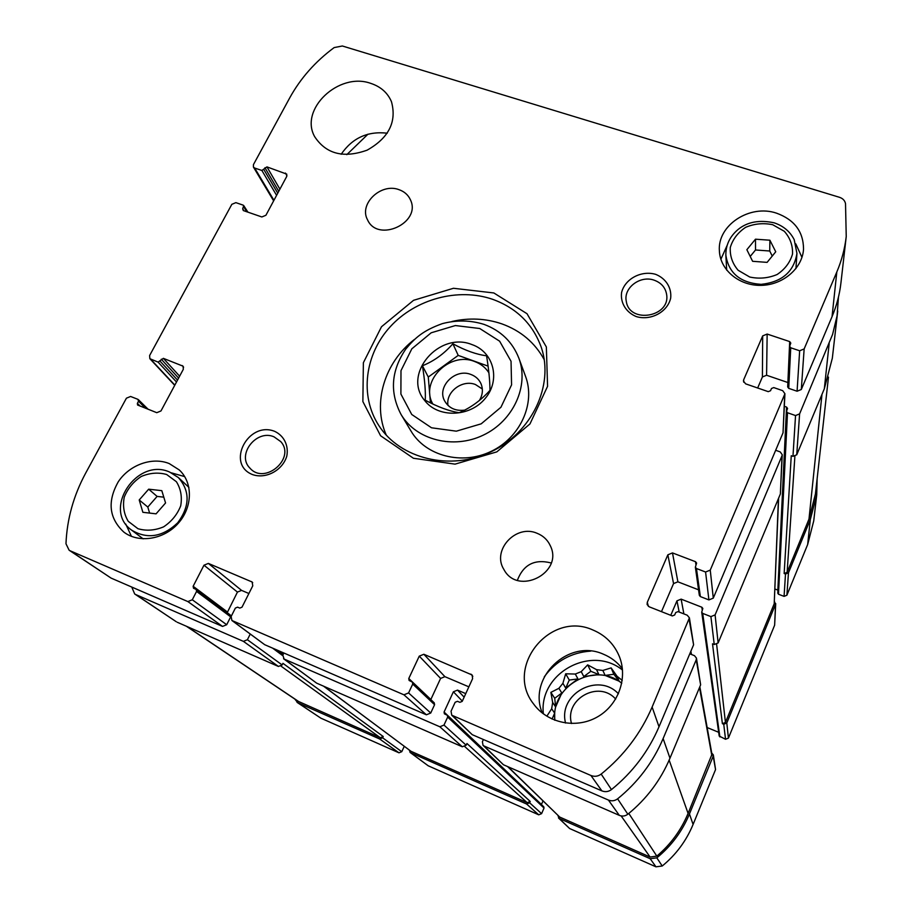 <?xml version="1.0" encoding="UTF-8"?>
<svg xmlns="http://www.w3.org/2000/svg" width="913" height="913" viewBox="0 0 913 913"><rect width="100%" height="100%" fill="white"/><g stroke="black" fill="none" stroke-linecap="round" stroke-linejoin="round"><path stroke-width="1.37" d="M410.005 752.369L428.208 765.79L538.716 814.818L526.607 804.022L410.394 752.597L409.218 750.03M526.607 804.022L529.631 802.801L530.225 801.454L466.954 743.513L466.178 745.213L443.992 725.07L447.678 717.07L447.359 715.29L444.391 713.818L444.072 712.037L453.384 691.792L457.516 690.114L465.756 693.618M538.716 814.818L541.592 813.654L544.034 808.051L543.783 806.795L447.359 715.29M557.911 815.492L559.144 818.425L650.193 858.722L656.824 857.855C671.375 845.929 682.251 831.309 689.452 813.985L713.19 756.158L713.327 754.891L711.729 753.042M558.494 817.98L569.621 828.525L655.956 866.825L662.233 866.003C676.008 854.716 686.291 840.862 693.093 824.439L715.552 769.568L713.327 754.891M683.883 613.89L681.132 599.133L701.846 607.225L702.839 608.446L701.72 612.178L719.204 736.049L725.538 739.268L723.747 724.249L726.805 723.016L775.548 604.28L774.429 601.496M725.538 739.268L728.437 738.092L774.635 625.188L775.708 603.573M784.381 406.319L786.561 407.072L787.565 408.465L786.504 411.364L777.796 593.222L778.492 594.237L784.073 596.372L785.5 574.026L788.467 572.816L810.322 519.577L816.724 494.778L817.135 478.709M784.073 596.372L786.892 595.23L807.663 544.502L813.745 520.844L816.724 494.778M294.773 699.027L297.809 702.77L379.705 739.016L382.638 737.818L383.243 736.529L282.939 663.329L282.151 664.938L247.389 639.728L250.23 634.067M297.022 702.337L320.885 718.177L398.981 752.814L401.766 751.684L404.254 746.332M466.178 745.213L462.309 746.777L316.606 683.129L284.091 659.049L439.838 726.771L443.992 725.07M542.984 800.975L541.42 804.547M483.411 739.519L482.395 741.744L483.045 745.35L483.936 745.944L608.423 800.062C611.71 801.352 614.769 800.929 617.61 798.829C637.867 782.35 653.035 762.264 663.123 738.56L696.231 659.791L696.425 658.068L694.462 655.671L689.794 653.811M483.045 745.35L503.451 764.752L483.936 745.944M696.425 658.068L700.636 684.818L669.971 758.201C660.647 780.261 646.609 798.932 627.836 814.225C625.211 816.176 622.369 816.564 619.322 815.366L503.451 764.752M670.77 615.305L676.967 600.834L681.132 599.133M707.153 727.547L718.668 732.294M701.72 612.178L702.702 613.399L710.907 616.606L715.096 614.905L782.042 455.667L782.247 454.731L780.238 451.912L775.662 450.28M782.247 454.731L780.364 493.979L718.132 642.935L714.24 644.521L712.505 643.825L722.388 723.689L725.436 722.457L774.213 603.755L778.618 498.156M723.747 724.249L722.388 723.689M774.932 588.999L777.842 590.106L786.561 407.072M786.504 411.364L787.508 412.756L795.543 415.552L799.605 413.886L832.576 334.455L837.084 315.784L838.454 297.113M837.723 311.071L832.336 358.181L824.325 388.767L796.729 454.8L792.963 456.34L791.251 455.735L784.153 573.524L787.132 572.314L808.986 519.098L815.423 494.036L828.479 377.103M785.5 574.026L784.153 573.524M367.985 134.177L346.814 154.639M131.757 587.059L134.69 593.975L135.717 594.546L243.406 641.36L247.389 639.728M134.69 593.975L176.22 621.696L135.717 594.546M282.151 664.938L278.431 666.456L177.19 622.232M283.863 653L282.825 655.112L284.091 659.049M283.578 658.752L316.606 683.129M323.533 686.154L410.998 751.296L527.189 802.675L530.225 801.454M186.355 626.238L298.174 701.31L380.31 737.727L383.243 736.529M507.582 766.555L559.737 817.067L650.113 857.045L656.824 856.109C670.713 844.377 681.121 830.134 688.082 813.403L711.957 754.309L699.837 686.736M543.361 713.875C538.544 673.383 591.019 644.407 622.506 670.062M544.296 676.795C555.857 661.035 571.344 652.464 590.791 651.095M547.149 715.746L551.657 708.75L552.662 702.462L555.652 706.947L561.803 693.001L554.727 698.285L555.652 706.947M617.085 676.293L619.14 681.178L613.856 674.273L611.117 667.894L617.085 676.293L622.232 680.402M611.117 667.894L602.854 670.462L605.114 675.415L619.14 681.178M596.543 669.651L598.894 674.604L590.848 671.295L587.675 664.869L596.543 669.651L602.854 670.462M587.675 664.869L581.227 671.637L583.795 676.567L598.894 674.604M575.304 674.045L577.963 678.93L569.267 680.059L565.683 673.805L575.304 674.045L581.227 671.637M565.683 673.805L562.899 683.312L565.729 688.071L577.963 678.93M554.727 698.285L550.87 692.362L558.904 688.311L562.899 683.312M550.87 692.362L552.662 702.462M554.899 720.266C550.471 685.88 595.185 661.172 621.753 683.244M551.657 708.75L554.67 713.156L554.716 720.197M558.904 688.311L561.803 693.001M565.569 723.05C557.854 694.108 598.175 671.808 618.421 693.777M571.527 723.53C564.177 699.027 598.951 679.786 615.659 699.084M613.856 674.273L605.114 675.415M554.67 713.156L552.068 719.067M569.267 680.059L565.729 688.071M590.848 671.295L583.795 676.567M452.882 343.767C465.208 350.489 476.438 354.495 486.572 355.796C488.82 369.788 489.95 381.303 489.973 390.342C480.991 400.305 470.709 407.78 459.113 412.756C449.105 411.101 437.818 406.924 425.253 400.214C425.709 391.357 424.762 379.876 422.422 365.771C433.835 361.206 443.992 353.879 452.882 343.767L458.212 355.397L488.09 366.124M424.568 400.351C402.211 374.113 439.176 331.065 471.93 344.578C493.785 351.962 500.952 380.139 485.1 398.57C469.727 417.355 437.852 418.165 424.568 400.351M208.358 563.412L203.976 565.204L193.145 586.272L193.499 588.234L196.215 589.478L196.569 591.43L192.289 599.773L187.884 601.587L70.233 550.824L69.114 550.208L65.976 543.76C66.991 519.086 73.588 495.497 85.742 472.991L126.416 398.194L130.593 396.47L137.931 399.346L138.514 401.264L137.384 403.352L137.555 405.007L156.774 412.687L160.973 410.953L183.319 369.297L183.079 366.181L163.347 358.341L158.097 362.119L149.858 358.695L149.606 355.568L231.845 204.318L235.874 202.64L243.12 205.128L243.737 205.596L242.687 208.815L243.303 210.561L261.848 216.963L265.911 215.274L286.693 176.506L286.75 174.121L266.938 166.885L261.883 170.469L254.67 168.038L253.403 167.045L253.437 164.625L289.763 97.805C300.503 78.313 315.293 61.57 334.147 47.59L342.364 45.992L839.538 197.322C842.893 198.463 844.879 200.586 845.518 203.667L846.237 236.524C844.845 248.587 841.706 260.41 836.822 271.971L804.148 348.937L799.651 350.775L790.738 347.785L789.631 346.278L790.795 343.094L789.688 341.588L767.148 334.055L762.686 335.893L743.673 379.785L743.433 381.018L745.624 383.848L768.267 391.654L770.526 390.73L771.485 388.504L773.745 387.58L782.692 390.661L784.929 393.731L710.257 570.111L705.578 572.017L696.459 568.514L695.364 567.178L696.619 563.059L695.523 561.712L672.493 552.913L667.86 554.807L647.283 602.318L647.123 604.532L649.189 606.803L672.333 615.933L674.684 614.974L675.711 612.555L678.062 611.607L687.215 615.202L689.406 617.839L652.122 707.05C640.812 733.367 623.83 755.713 601.176 774.087C597.992 776.438 594.58 776.906 590.928 775.491L451.741 715.199L451.045 711.216L455.165 702.257L457.493 701.31L459.867 702.325L462.206 701.378L472.603 678.667L472.135 674.992L423.86 654.267L419.261 656.139L408.773 678.519L409.115 680.482L412.391 682.102L434.257 702.85L434.577 704.699L430.731 713.03L426.394 714.799L264.713 644.704L231.913 620.498L231.126 616.503L235.383 608.069L237.608 607.156L239.777 608.092L242.002 607.179L252.764 585.815L252.136 582.003L208.358 563.412L241.568 590.391L248.895 593.507M412.391 682.102L412.722 684.065L408.579 692.933L403.945 694.816L231.913 620.498M203.976 565.204L237.448 592.081L241.568 590.391M237.448 592.081L227.211 612.68M230.042 614.848L230.669 616.857L226.698 624.72L222.544 626.421L111.078 578.089L69.114 550.208M846.237 236.524L840.919 283.053C839.606 294.5 836.639 305.707 832.04 316.663L801.306 389.509L797.083 391.232L788.718 388.356L787.679 386.929L789.631 346.278M789.688 341.588L787.885 382.547M787.736 382.479L766.589 375.254L762.401 376.966L757.653 388.002M784.929 393.731L783.034 432.819L713.281 598.129L708.91 599.909L700.362 596.588L699.335 595.322L695.364 567.178M698.571 589.821L677.891 581.821L673.554 583.578L661.48 611.653M689.406 617.839L693.595 644.795L659.003 726.782C648.47 751.456 632.618 772.398 611.459 789.585C608.503 791.776 605.308 792.21 601.884 790.886L472.249 734.68L451.741 715.199M468.86 686.838L444.905 676.67L440.591 678.427L430.81 699.575M370.644 83.334C380.687 86.621 387.626 92.738 391.46 101.685C396.95 121.749 388.847 137.897 367.14 150.154C343.676 158.531 326.203 154.057 314.723 136.756C299.03 109.389 338.734 71.796 370.644 83.334M341.165 154.263C352.327 137.977 367.688 130.958 387.272 133.195M398.867 189.619C404.368 191.525 408.237 194.948 410.473 199.901C421.646 222.829 377.685 243.155 367.517 219.771C358.683 203.987 380.881 182.737 398.867 189.619M537.084 533.283C543.178 535.748 547.595 539.903 550.322 545.757C563.926 572.748 517.762 596.326 503.885 569.461C491.559 550.254 515.925 523.868 537.084 533.283M517.386 580.28C523.4 564.645 534.539 558.847 550.801 562.887L551.155 563.036M592.959 630.016C605.41 635.265 614.232 644.133 619.402 656.618C628.087 678.37 618.158 705.555 596.862 717.23C575.669 729.099 547.401 723.05 533.66 704.06C504.056 667.141 550.254 610.329 592.959 630.016M542.311 713.064C527.28 677.594 568.605 638.21 603.47 654.233C611.082 657.383 617.382 662.222 622.381 668.75M169.225 463.576L179.268 469.944C193.031 482.566 192.769 507.08 178.297 523.252C164.02 539.572 138.833 543.6 123.826 532.085C109.001 518.264 107.163 501.454 118.325 481.687C129.566 464.751 152.288 456.648 169.225 463.576M776.586 213.186C794.436 219.725 803.417 231.674 803.531 249.044C802.55 268.239 782.989 285.061 761.111 285.37C739.233 285.917 720.186 270.031 719.398 251.075C717.127 225.397 749.71 203.896 776.586 213.186M274.676 431.347C284.034 435.752 288.839 445.544 286.785 456.192C282.528 470.412 265.866 479.348 252.467 474.566C225.591 463.975 248.142 420.699 274.676 431.347M655.671 274.345C665.908 278.442 671.842 287.835 670.667 298.186C667.506 312.029 650.821 320.977 636.315 316.594C626.067 312.372 620.281 302.888 621.57 292.605C624.869 278.91 641.268 270.134 655.671 274.345M493.842 292.959L527.018 313.718L546.351 346.951L547.572 386.325L529.962 423.94L496.832 451.867L455.051 464.135L413.441 458.269L380.584 435.763L362.872 401.572L363.374 362.712L381.508 326.74L413.566 300.309L453.476 288.28L493.842 292.959M492.655 299.316C516.804 308.138 533.055 324.275 541.409 347.716C554.1 385.457 532.005 432.442 491.205 451.718C450.566 471.348 400.134 459.011 378.747 425.412C359.505 395.728 364.812 354.438 390.25 326.717C415.643 298.916 458.2 287.424 492.655 299.316M452.015 321.467C469.191 317.61 485.784 318.397 501.808 323.853C520.752 330.689 534.904 342.649 544.262 359.745M386.313 435.193C372.082 403.124 384.578 362.244 414.513 339.385M525.557 376.418C535.714 403.42 520.284 437.624 491.057 451.421C461.967 465.493 425.652 455.986 411.044 431.119L401.069 414.491C416.031 439.94 453.339 449.63 483.285 435.136C513.368 420.95 529.278 385.845 518.881 358.216L525.557 376.418M654.233 280.211C661.32 282.825 665.451 287.595 666.627 294.511C670.553 317.108 629.399 324.058 626.307 301.404C623.191 287.937 640.287 275.007 654.233 280.211M274.048 436.848L280.748 441.607C296.109 458.212 264.69 485.362 249.934 468.129C236.239 454.936 256.439 428.905 274.048 436.848M795.805 243.885L801.956 257.375M720.871 259.258L727.045 245.586M796.935 253.426L794.207 239.685C790.076 231.537 783.377 225.91 774.098 222.806C759.285 219.656 747.256 221.916 737.989 229.562C729.795 236.535 725.744 245.061 725.846 255.115C728.597 273.17 740.352 282.916 761.122 284.354C781.985 282.071 793.922 271.766 796.935 253.426L795.942 268.616M726.691 270.145L725.846 255.115M775.742 251.783L769.899 240.21L755.485 239.195L746.857 249.706L752.62 261.301L767.103 262.373L775.742 251.783M171.382 472.843L184.7 476.609M131.461 536.376L125.709 524.005M170.058 472.318L178.366 477.556L188.911 487.382M143.17 538.853L131.54 530.076C147.21 539.503 162.605 537.072 177.727 522.772C189.972 506.167 190.189 491.091 178.366 477.556L169.818 472.147C137.178 456.922 101.948 509.306 131.54 530.076M165.561 502.972L161.818 490.669L148.671 489.185L139.21 499.97L142.873 512.307L156.077 513.836L165.561 502.972M163.792 497.163L157.116 496.41L147.803 507.057L149.606 513.083M147.803 507.057L139.21 499.97M157.116 496.41L148.671 489.185M772.261 256.051L769.727 251.007L769.899 240.21M769.727 251.007L755.519 249.979L755.485 239.195M755.519 249.979L750.212 256.45M430.445 402.861L428.288 377.035L422.422 365.771M428.288 377.035L458.212 355.397M432.853 404.025C419.535 381.429 449.527 351.128 474.634 361.514C480.763 363.773 485.522 367.54 488.911 372.812M447.998 405.418C445.533 391.939 462.389 379.18 475.49 384.544L482.338 389.018M464.603 410.154C455.553 411.204 448.911 408.145 444.677 400.99C436.482 386.827 455.267 367.95 470.948 374.478C475.627 376.247 478.96 379.306 480.968 383.643C483.274 389.292 482.737 394.918 479.359 400.522M428.208 765.79L410.394 752.597M541.592 813.654L529.631 802.801M569.621 828.525L559.144 818.425M655.956 866.825L650.193 858.722M662.233 866.003L656.824 857.855M693.093 824.439L689.452 813.985M715.552 769.568L713.19 756.158M728.437 738.092L726.805 723.016M774.635 625.188L775.548 604.28M786.892 595.23L788.467 572.816M807.663 544.502L810.322 519.577M320.885 718.177L297.809 702.77M398.981 752.814L379.705 739.016M401.766 751.684L382.638 737.818M462.309 746.777L439.838 726.771M544.034 808.051L447.678 717.07M541.455 804.479L444.072 712.037M462.32 701.127L453.384 691.792M464.135 697.155L457.516 690.114M619.322 815.366L608.423 800.062M627.836 814.225L617.61 798.829M669.971 758.201L663.123 738.56M700.636 684.818L696.231 659.791M679.181 612.041L676.967 600.834M691.461 654.473L690.867 651.266M702.28 610.306L701.846 607.225M719.878 736.928L702.702 613.399M714.24 644.521L710.907 616.606M718.132 642.935L715.096 614.905M780.364 493.979L782.042 455.667M778.492 594.237L787.508 412.756M792.963 456.34L795.543 415.552M796.729 454.8L799.605 413.886M824.325 388.767L829.164 343.573M278.431 666.456L243.406 641.36M282.631 655.591L272.599 648.116M283.384 653.97L279.652 651.174M410.998 751.296L323.795 686.268M527.189 802.675L464.843 746.651M298.985 701.755L186.868 626.455M380.31 737.727L281.067 666.17M787.132 572.314L794.881 456.397M808.986 519.098L821.985 394.359M725.436 722.457L716.648 644.452M774.213 603.755L778.447 498.578M711.832 755.599L699.506 687.512M688.082 813.403L669.161 760.118M656.824 856.109L628.806 813.437M650.113 857.045L621.137 815.925M559.737 817.067L508.05 766.76M403.945 694.816L426.394 714.799M232.473 620.829L264.713 644.704M251.395 581.558L252.696 582.642M193.145 586.272L227.394 611.972M196.569 591.43L230.669 616.857M192.289 599.773L226.698 624.72M187.884 601.587L222.544 626.421M70.233 550.824L111.078 578.089M138.514 401.264L145.681 408.305M137.384 403.352L140.271 406.182M182.098 365.508L183.616 367.209M163.347 358.341L179.621 376.179M161.281 359.208L178.594 378.096M160.163 361.263L177.521 380.093M158.097 362.119L176.506 381.999M150.771 359.311L174.84 385.103M243.737 206.874L246.887 211.805M242.687 208.815L243.954 210.789M285.415 173.059L286.967 175.798M266.938 166.885L279.914 189.174M264.93 167.718L278.75 191.331M263.891 169.624L277.746 193.202M261.883 170.469L276.593 195.359M254.67 168.038L273.946 200.289M836.822 271.971L832.04 316.663M804.148 348.937L801.306 389.509M799.651 350.775L797.083 391.232M790.738 347.785L788.718 388.356M767.148 334.055L766.589 375.254M762.686 335.893L762.401 376.966M743.673 379.785L743.73 382.227M784.701 394.758L783.034 432.819M710.257 570.111L713.281 598.129M705.578 572.017L708.91 599.909M696.459 568.514L700.362 596.588M695.523 561.712L695.991 565.113M672.493 552.913L677.891 581.821M667.86 554.807L673.554 583.578M647.283 602.318L648.378 606.358M689.178 619.744L693.595 644.795M652.122 707.05L659.003 726.782M601.176 774.087L611.459 789.585M590.928 775.491L601.884 790.886M452.722 715.86L472.249 734.68M470.903 674.102L472.82 676.339M423.86 654.267L444.905 676.67M419.261 656.139L440.591 678.427M408.773 678.519L430.845 699.472M412.722 684.065L434.577 704.699M408.579 692.933L430.731 713.03M479.736 328.509L499.628 341.188L511.04 361.274L511.577 384.864L500.94 407.255L481.185 423.837L456.34 431.176L431.507 427.786L411.74 414.479L400.898 394.051L400.99 370.644L411.809 348.846L431.176 332.8L455.359 325.553L479.736 328.509M772.729 224.724L784.301 231.286C790.144 237.905 792.883 245.494 792.53 254.042C790.11 262.408 784.975 269.232 777.111 274.516C768.198 278.237 759.068 279.058 749.71 277.016L738.149 270.282C732.42 263.56 729.807 255.96 730.286 247.469C732.774 239.217 737.909 232.495 745.659 227.314C754.435 223.639 763.451 222.783 772.729 224.724M166.634 474.498L176.38 481.699C180.82 488.809 182.269 496.843 180.717 505.813C177.305 514.521 171.587 521.54 163.587 526.858C154.833 530.51 146.297 531.126 137.954 528.707L128.242 521.323C123.917 514.11 122.593 506.064 124.248 497.163C127.717 488.581 133.401 481.665 141.298 476.449C149.915 472.843 158.36 472.192 166.634 474.498M283.11 654.53L277.221 650.124M196.215 589.478L230.304 614.997M138.342 399.62L148.157 409.286M149.858 358.695L174.714 385.332M243.737 205.596L247.925 212.158M253.403 167.045L273.638 200.871M518.881 358.216C512.467 341.919 500.838 330.632 483.97 324.366C470.389 320.155 456.5 319.915 442.291 323.647C422.799 330.666 415.016 337.947 405.692 349.177C391.095 370.746 389.554 392.51 401.069 414.491"/></g></svg>

